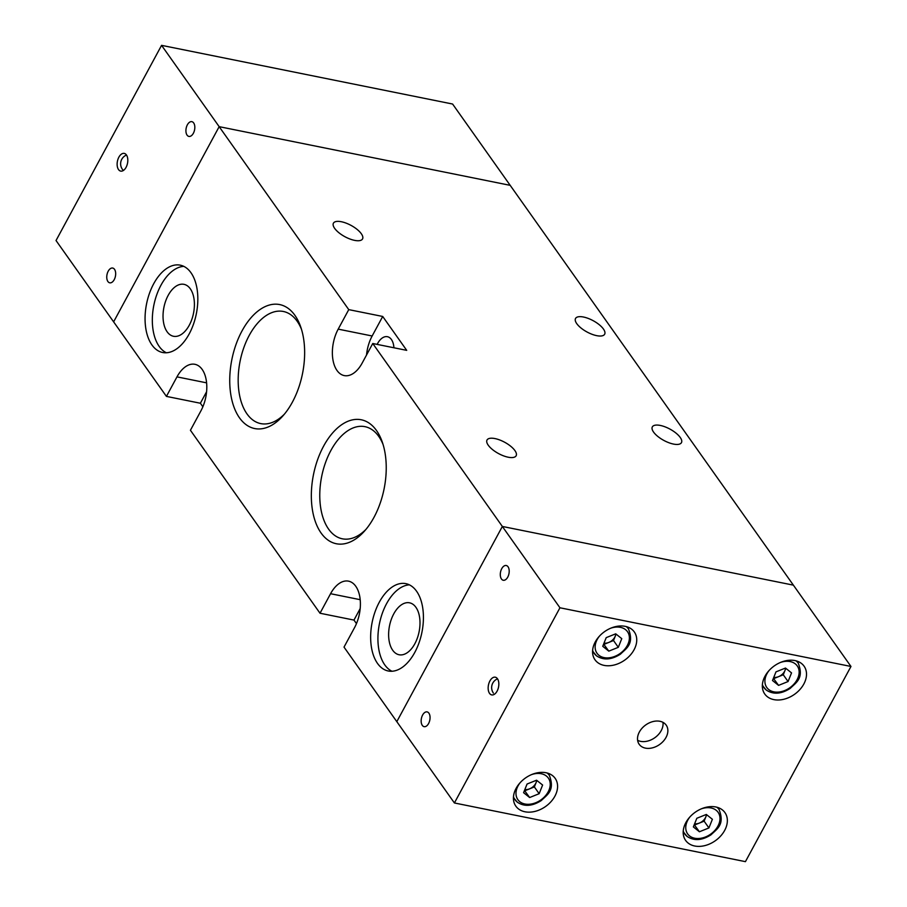 <?xml version="1.0" encoding="UTF-8"?>
<svg xmlns="http://www.w3.org/2000/svg" width="907" height="907" viewBox="0 0 907 907"><rect width="100%" height="100%" fill="white"/><g stroke="black" fill="none" stroke-linecap="round" stroke-linejoin="round"><path stroke-width="1.36" d="M187.375 124.803A7.528 4.286 101.4 0 1 191.865 121.663A7.528 4.286 101.4 0 1 193.372 133.272A7.528 4.286 101.4 0 1 188.883 136.413A7.528 4.286 101.4 0 1 187.375 124.803M108.216 271.193A7.528 4.286 101.4 0 1 112.706 268.053A7.528 4.286 101.4 0 1 114.214 279.673A7.528 4.286 101.4 0 1 109.724 282.814A7.528 4.286 101.4 0 1 108.216 271.193M126.073 167.341A9.036 5.147 -78.6 0 0 124.259 153.408A9.036 5.147 -78.6 0 0 118.874 157.172A9.036 5.147 -78.6 0 0 120.688 171.106A9.036 5.147 -78.6 0 0 126.073 167.341M161.571 45.35L219.165 126.663L510.188 185.345L452.593 104.033L161.571 45.35L56.03 240.536L113.624 321.86L219.165 126.663L510.188 185.345L793.376 585.14L502.353 526.457L396.812 721.655L502.353 526.457L793.376 585.14L850.97 666.464L559.948 607.781L454.407 802.967L745.429 861.65L850.97 666.464M694.615 823.783A9.093 6.587 144.7 0 0 699.365 823.08A9.093 6.587 144.7 0 0 705.85 816.833A9.093 6.587 144.7 0 0 706.394 814.497M604.005 643.154A9.093 6.587 144.7 0 0 608.756 642.451A9.093 6.587 144.7 0 0 615.241 636.204A9.093 6.587 144.7 0 0 615.785 633.868M524.847 789.555A9.093 6.587 144.7 0 0 529.597 788.841A9.093 6.587 144.7 0 0 536.082 782.605A9.093 6.587 144.7 0 0 536.627 780.269M773.773 677.393A9.093 6.587 144.7 0 0 778.523 676.679A9.093 6.587 144.7 0 0 785.009 670.443A9.093 6.587 144.7 0 0 785.553 668.108M516.106 788.342A24.081 17.437 144.7 0 0 515.856 806.176A24.081 17.437 144.7 0 0 535.232 811.346A24.081 17.437 144.7 0 0 554.903 796.176A24.081 17.437 144.7 0 0 555.152 778.342A24.081 17.437 144.7 0 0 535.776 773.172A24.081 17.437 144.7 0 0 516.106 788.342M595.253 641.952A24.081 17.437 144.7 0 0 595.003 659.786A24.081 17.437 144.7 0 0 614.39 664.956A24.081 17.437 144.7 0 0 634.061 649.775A24.081 17.437 144.7 0 0 634.31 631.952A24.081 17.437 144.7 0 0 614.923 626.782A24.081 17.437 144.7 0 0 595.253 641.952M765.02 676.191A24.081 17.437 144.7 0 0 764.771 694.025A24.081 17.437 144.7 0 0 784.158 699.184A24.081 17.437 144.7 0 0 803.829 684.014A24.081 17.437 144.7 0 0 804.078 666.18A24.081 17.437 144.7 0 0 784.691 661.01A24.081 17.437 144.7 0 0 765.02 676.191M685.873 822.581A24.081 17.437 144.7 0 0 685.624 840.415A24.081 17.437 144.7 0 0 705 845.573A24.081 17.437 144.7 0 0 724.67 830.404A24.081 17.437 144.7 0 0 724.92 812.57A24.081 17.437 144.7 0 0 705.544 807.411A24.081 17.437 144.7 0 0 685.873 822.581M428.603 723.514A7.528 4.286 101.4 0 1 424.113 726.654A7.528 4.286 101.4 0 1 422.605 715.045A7.528 4.286 101.4 0 1 427.084 711.893A7.528 4.286 101.4 0 1 428.603 723.514M507.75 577.113A7.528 4.286 101.4 0 1 503.272 580.265A7.528 4.286 101.4 0 1 501.752 568.644A7.528 4.286 101.4 0 1 506.242 565.503A7.528 4.286 101.4 0 1 507.75 577.113M639.356 732.028A16.553 11.995 144.7 0 0 639.174 744.284A16.553 11.995 144.7 0 0 652.507 747.833A16.553 11.995 144.7 0 0 666.033 737.402A16.553 11.995 144.7 0 0 666.203 725.147A16.553 11.995 144.7 0 0 652.87 721.587A16.553 11.995 144.7 0 0 639.356 732.028M637.61 740.305A16.553 11.995 144.7 0 0 661.226 730.623A16.553 11.995 144.7 0 0 662.96 722.346M489.893 680.976A9.036 5.147 -78.6 0 0 491.707 694.909A9.036 5.147 -78.6 0 0 497.093 691.145A9.036 5.147 -78.6 0 0 495.279 677.2A9.036 5.147 -78.6 0 0 489.893 680.976M559.948 607.781L372.754 343.504L362.199 363.027A30.101 17.154 -78.6 0 1 344.252 375.589A30.101 17.154 -78.6 0 1 338.198 329.139L348.753 309.627L382.709 316.464L372.153 335.987A30.101 17.154 -78.6 0 0 366.541 355M454.407 802.967L344.014 647.11L354.569 627.599A30.101 17.154 -78.6 0 0 348.515 581.149A30.101 17.154 -78.6 0 0 330.567 593.711L320.012 613.234L190.425 430.269L200.969 410.758A30.101 17.154 -78.6 0 0 194.926 364.308A30.101 17.154 -78.6 0 0 176.978 376.87L166.423 396.393L113.624 321.86L219.165 126.663L348.753 309.627M773.41 678.311L778.569 685.375L772.515 680.533L775.973 671.872L785.485 668.051L791.539 672.892L788.07 681.542L778.569 685.375M785.847 668.346L783.274 674.774L773.762 678.595M783.274 674.774L788.07 681.542M524.484 790.462L529.643 797.525L523.588 792.695L527.058 784.033L536.57 780.213L542.613 785.043L539.155 793.704L529.643 797.525M536.921 780.496L534.359 786.925L524.847 790.757M534.359 786.925L539.155 793.704M603.643 644.072L608.801 651.135L602.747 646.306L606.205 637.644L615.717 633.823L621.771 638.653L618.313 647.315L608.801 651.135M616.08 634.106L613.506 640.535L603.994 644.355M613.506 640.535L618.313 647.315M694.252 824.701L699.41 831.764L693.356 826.923L696.825 818.273L706.326 814.452L712.38 819.282L708.923 827.944L699.41 831.764M706.689 814.735L704.127 821.164L694.615 824.985M704.127 821.164L708.923 827.944M393.921 347.766A16.553 9.433 -78.6 0 0 387.425 336.701A16.553 9.433 -78.6 0 0 377.55 343.606A16.553 9.433 -78.6 0 0 377.153 344.388M189.2 333.912A44.556 25.385 -78.6 0 0 180.255 265.161A44.556 25.385 -78.6 0 0 153.691 283.766A44.556 25.385 -78.6 0 0 162.636 352.506A44.556 25.385 -78.6 0 0 189.2 333.912M183.792 266.363A44.556 25.385 -78.6 0 0 160.958 285.229A44.556 25.385 -78.6 0 0 166.366 352.778M168.158 295.399A26.496 15.09 101.4 0 1 183.962 284.333A26.496 15.09 101.4 0 1 189.28 325.205A26.496 15.09 101.4 0 1 173.486 336.27A26.496 15.09 101.4 0 1 168.158 295.399M414.794 652.394A44.556 25.385 -78.6 0 0 405.837 583.643A44.556 25.385 -78.6 0 0 379.273 602.248A44.556 25.385 -78.6 0 0 388.23 670.987A44.556 25.385 -78.6 0 0 414.794 652.394M409.386 584.845A44.556 25.385 -78.6 0 0 386.552 603.711A44.556 25.385 -78.6 0 0 391.96 671.259M393.751 613.88A26.496 15.09 101.4 0 1 409.545 602.815A26.496 15.09 101.4 0 1 414.873 643.687A26.496 15.09 101.4 0 1 399.069 654.752A26.496 15.09 101.4 0 1 393.751 613.88M583.507 317.031A16.553 6.44 -151.6 0 1 599.221 324.695A16.553 6.44 -151.6 0 1 604.663 334.218A16.553 6.44 -151.6 0 1 596.704 335.658A16.553 6.44 -151.6 0 1 580.99 327.994A16.553 6.44 -151.6 0 1 575.537 318.47A16.553 6.44 -151.6 0 1 583.507 317.031M383.083 444.509A57.198 32.584 -78.6 0 0 364.954 426.664A57.198 32.584 -78.6 0 0 330.851 450.552A57.198 32.584 -78.6 0 0 342.336 538.803A57.198 32.584 -78.6 0 0 365.963 529.382M373.99 517.341A63.229 36.019 -78.6 0 0 382.266 442.015A63.229 36.019 -78.6 0 0 323.584 446.176A63.229 36.019 -78.6 0 0 317.495 526.842A63.229 36.019 -78.6 0 0 364.251 531.366A63.229 36.019 -78.6 0 0 373.99 517.341M301.487 329.32A57.198 32.584 -78.6 0 0 283.358 311.475A57.198 32.584 -78.6 0 0 249.255 335.352A57.198 32.584 -78.6 0 0 260.74 423.603A57.198 32.584 -78.6 0 0 284.367 414.182M292.394 402.141A63.229 36.019 -78.6 0 0 300.671 326.815A63.229 36.019 -78.6 0 0 241.988 330.976A63.229 36.019 -78.6 0 0 235.899 411.653A63.229 36.019 -78.6 0 0 282.655 416.177A63.229 36.019 -78.6 0 0 292.394 402.141M660.296 425.44A16.553 6.44 -151.6 0 1 676.01 433.115A16.553 6.44 -151.6 0 1 681.463 442.639A16.553 6.44 -151.6 0 1 673.504 444.079A16.553 6.44 -151.6 0 1 657.779 436.414A16.553 6.44 -151.6 0 1 652.337 426.891A16.553 6.44 -151.6 0 1 660.296 425.44M341.383 221.739A16.553 6.44 -151.6 0 1 357.097 229.403A16.553 6.44 -151.6 0 1 362.551 238.926A16.553 6.44 -151.6 0 1 354.58 240.366A16.553 6.44 -151.6 0 1 338.867 232.702A16.553 6.44 -151.6 0 1 333.425 223.179A16.553 6.44 -151.6 0 1 341.383 221.739M494.973 438.58A16.553 6.44 -151.6 0 1 510.698 446.244A16.553 6.44 -151.6 0 1 516.14 455.768A16.553 6.44 -151.6 0 1 508.181 457.207A16.553 6.44 -151.6 0 1 492.467 449.543A16.553 6.44 -151.6 0 1 487.014 440.02A16.553 6.44 -151.6 0 1 494.973 438.58M206.592 391.745L200.379 403.241L202.873 406.767M200.379 403.241L166.423 396.393M360.181 608.586L353.968 620.082L356.462 623.608M353.968 620.082L320.012 613.234M372.754 343.504L406.71 350.351L382.709 316.464M686.882 836.209A21.076 15.26 -35.3 0 1 684.717 833.93A21.076 15.26 -35.3 0 1 683.243 831.016M716.859 807.207A21.076 15.26 -35.3 0 1 716.949 807.287A21.076 15.26 -35.3 0 1 719.104 809.566C724.965 824.724 717.097 828.828 711.043 834.791C702.063 840.54 694.07 841.084 687.098 836.447L683.198 831.787M689.966 816.867A18.662 13.514 144.7 0 0 689.558 835.914A18.662 13.514 144.7 0 0 713.628 831.696A18.662 13.514 144.7 0 0 716.19 810.291A18.662 13.514 144.7 0 0 701.258 808.863M596.262 655.591A21.076 15.26 -35.3 0 1 594.108 653.301A21.076 15.26 -35.3 0 1 592.622 650.398M626.238 626.59A21.076 15.26 -35.3 0 1 626.329 626.658A21.076 15.26 -35.3 0 1 628.494 628.948C634.356 644.095 626.488 648.199 620.433 654.174C611.443 659.911 603.461 660.455 596.477 655.818L592.588 651.158M599.357 636.238A18.662 13.514 144.7 0 0 598.949 655.296A18.662 13.514 144.7 0 0 623.018 651.079A18.662 13.514 144.7 0 0 625.569 629.662A18.662 13.514 144.7 0 0 610.649 628.234M517.115 801.981A21.076 15.26 -35.3 0 1 514.949 799.702A21.076 15.26 -35.3 0 1 513.475 796.788M547.091 772.979A21.076 15.26 -35.3 0 1 547.182 773.047A21.076 15.26 -35.3 0 1 549.336 775.338C555.197 790.496 547.329 794.589 541.275 800.564C532.296 806.3 524.314 806.856 517.33 802.207L513.43 797.548M520.199 782.628A18.662 13.514 144.7 0 0 519.79 801.686A18.662 13.514 144.7 0 0 543.86 797.468A18.662 13.514 144.7 0 0 546.422 776.063A18.662 13.514 144.7 0 0 531.502 774.623M766.03 689.819A21.076 15.26 -35.3 0 1 763.864 687.54A21.076 15.26 -35.3 0 1 762.39 684.626M796.006 660.818A21.076 15.26 -35.3 0 1 796.097 660.886A21.076 15.26 -35.3 0 1 798.262 663.176C804.124 678.334 796.255 682.427 790.201 688.402C781.21 694.138 773.229 694.694 766.245 690.046L762.345 685.386M769.125 670.466A18.662 13.514 144.7 0 0 768.705 689.524A18.662 13.514 144.7 0 0 792.786 685.307A18.662 13.514 144.7 0 0 795.337 663.901A18.662 13.514 144.7 0 0 780.417 662.473M360.192 599.686L330.567 593.711M206.603 382.845L176.978 376.87M372.153 335.987L338.198 329.139M497.524 678.833A9.478 9.478 0 0 0 493.397 693.084M126.504 155.029A9.478 9.478 0 0 0 123.386 170.482M796.743 661.033L798.262 663.176M547.817 773.195L549.336 775.338M626.975 626.794L628.494 628.948M717.584 807.423L719.104 809.566"/></g></svg>
